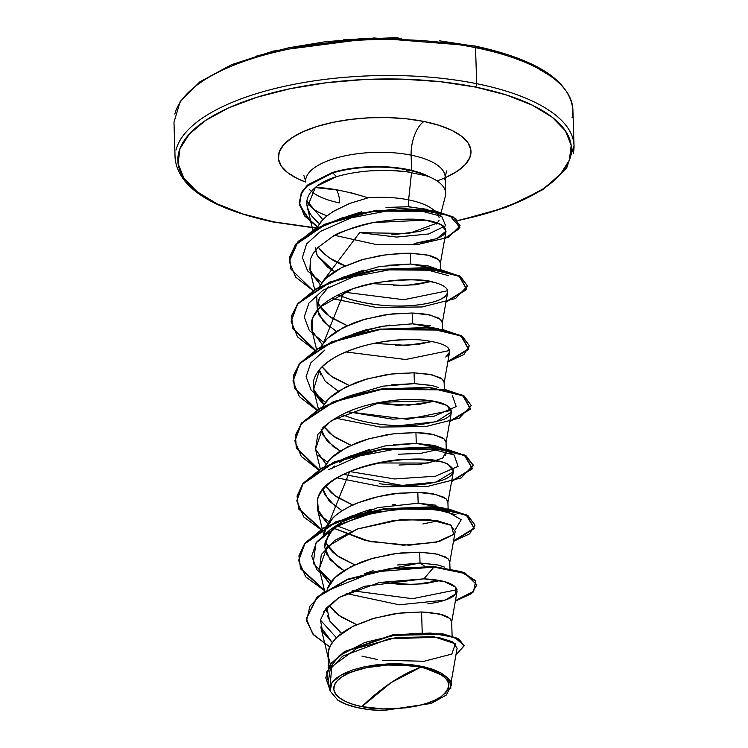 <?xml version="1.0" encoding="UTF-8"?>
<svg xmlns="http://www.w3.org/2000/svg" width="748" height="748" viewBox="0 0 748 748"><rect width="100%" height="100%" fill="white"/><g stroke="black" fill="none" stroke-linecap="round" stroke-linejoin="round"><path stroke-width="1.12" d="M398.207 37.924L396.459 37.746A199.295 174.565 101.6 0 0 396.066 37.709A199.295 174.565 -78.4 0 1 396.459 37.746A199.295 174.565 -78.4 0 1 398.179 37.924M505.152 54.043L474.101 46.105A2.665 1.281 101.4 0 1 474.728 45.965A2.665 1.281 101.4 0 1 475.541 47.657A199.557 76.315 -1.8 0 1 572.014 117.866A199.557 76.315 178.2 0 0 475.541 47.657L476.672 83.692A2.665 1.281 101.4 0 1 475.391 87.058A196.892 75.296 -1.8 0 1 571.201 152.994A196.892 75.296 -1.8 0 1 457.86 220.501L492.287 211.703L520.814 200.997L543.712 188.496L560.121 174.695L569.396 160.109L571.192 145.308L565.432 130.863L552.342 117.324L532.417 105.216L506.433 94.996L475.391 87.058A2.665 1.281 -78.6 0 0 476.672 83.692A199.557 76.315 -1.8 0 1 573.146 153.91A199.557 76.315 178.2 0 0 476.672 83.692L475.541 47.657A199.557 76.315 178.2 0 0 174.854 114.089A199.557 76.315 -1.8 0 1 475.541 47.657A2.665 1.281 -78.6 0 0 474.728 45.965M361.882 706.617L391.241 682.531L420.862 667.151C448.987 674.64 455.654 684.532 440.862 696.846C428.95 706.795 385.772 712.526 361.882 706.617L383.07 708.926L405.519 707.879L416.14 706.131L425.808 703.634L434.158 700.502L440.862 696.846L445.668 692.798L448.379 688.534L448.903 684.205L447.22 679.969L443.386 676.005L437.561 672.461L429.95 669.469L420.862 667.151L399.684 664.841L388.399 664.944L366.614 667.637L356.936 670.133L348.587 673.265L341.883 676.921L337.086 680.961L334.365 685.233L333.842 689.562L335.534 693.798L339.358 697.753L345.193 701.306L352.794 704.289L361.882 706.617A57.633 22.038 -1.8 0 1 341.883 676.921A57.633 22.038 -1.8 0 1 420.862 667.151A354.767 171.17 -78.6 0 0 391.241 682.531A354.767 171.17 -78.6 0 0 361.882 706.617M445.266 196.49A69.779 26.685 178.2 0 0 427.463 176.051L405.996 171.601C391.98 170.142 380.18 169.889 370.606 170.815C357.712 171.825 346.389 173.779 336.637 176.65C346.399 173.77 357.722 171.825 370.606 170.815L388.736 170.348L405.996 171.601L407.426 169.927A69.199 26.461 178.2 0 0 332.682 172.9L336.637 176.65C327.577 179.314 320.453 182.951 315.273 187.561L338.218 190.095L352.701 193.218L368.119 197.827A62.308 23.824 -1.8 0 1 408.623 199.866A62.308 23.824 -1.8 0 1 437.197 213.853A62.308 23.824 178.2 0 0 408.623 199.866L411.54 172.414L408.623 199.866A62.308 23.824 178.2 0 0 368.119 197.827L349.905 203.363L334.234 210.852L327.83 215.209L322.584 219.875L316.815 228.037L321.079 221.53L326.296 216.434L332.897 211.675L349.484 203.521L368.119 197.827C345.913 190.964 328.297 187.542 315.273 187.561L307.306 207.131L309.504 212.638L311.981 216.35L317.04 221.623M273.899 221.885A2.665 1.281 101.4 0 1 273.272 222.034A2.665 1.281 -78.6 0 0 273.899 221.885L242.848 213.956L216.864 203.737L196.948 191.619L183.858 178.08L178.099 163.634L179.894 148.843L189.169 134.257L205.569 120.447L228.477 107.955L256.994 97.24L290.037 88.732L326.334 82.748L364.482 79.522L403.022 79.176L440.469 81.719L475.391 87.058A196.892 75.296 -1.8 0 0 205.569 120.447A196.892 75.296 -1.8 0 0 273.899 221.885L316.815 228.028M411.596 170.348L411.12 155.154A69.779 26.685 178.2 0 1 444.854 179.707A69.779 26.685 178.2 0 0 411.12 155.154A26.61 12.838 101.4 0 1 423.966 121.475L406.865 118.857L388.539 117.614L369.671 117.782L350.99 119.362L333.225 122.289L317.049 126.459L303.09 131.704L291.879 137.819L283.847 144.579L279.303 151.713L278.424 158.959L281.239 166.037L287.653 172.657L297.405 178.594L305.698 182.082A96.389 36.858 -1.8 0 1 298.976 133.677A96.389 36.858 -1.8 0 1 423.966 121.475A26.61 12.838 -78.6 0 0 411.12 155.154A69.779 26.685 178.2 0 0 305.979 178.389A69.779 26.685 178.2 0 1 411.12 155.154L411.596 170.282M309.223 189.244A69.779 26.685 178.2 0 0 339.714 202.942A26.61 12.838 -78.6 0 0 336.366 189.777A26.61 12.838 101.4 0 1 339.714 202.942A69.779 26.685 178.2 0 1 309.223 189.244M437.973 215.209L439.226 217.621M439.067 220.464L436.486 224.007M429.754 228.084L419.563 231.459L391.69 234.872M310.888 221.941L299.499 204.653L301.182 193.227L306.755 185.841L332.664 172.395A69.199 26.461 -1.8 0 1 427.454 175.808L427.463 176.051A69.779 26.685 -1.8 0 1 445.677 193.9M452.11 636.024L451.661 621.644L449.829 618.372L439.497 613.996L421.573 611.986L422.209 632.331L421.573 611.986L398.787 613.229L374.636 618.1L352.813 626.422L336.665 637.502C331.663 642.943 328.989 647.188 328.653 650.218L328.054 655.454L330.027 663.214M397.207 565.03L420.03 563.001L419.693 552.192L435.243 553.698L445.63 557.008L448.519 559.13L449.782 561.86L447.949 558.578L437.627 554.203L419.693 552.192L420.03 563.001L438.001 565.011L444.434 567.068M439.927 580.588L424.789 583.758L402.723 584.609L380.171 582.318L414.037 584.59L439.927 580.588M417.104 503.189L418.151 503.208L417.814 492.399L426.136 492.885L433.363 493.904L443.751 497.214L446.64 499.337L447.902 502.067L446.07 498.785L435.747 494.409L417.814 492.399L418.151 503.208L436.075 505.209M438.038 520.795L422.891 523.965M393.485 444.658L416.271 443.414L415.935 432.606L424.256 433.092L431.484 434.111L441.872 437.421L444.761 439.544L446.023 442.274L444.19 438.992L433.868 434.616L415.935 432.606L416.271 443.414L434.214 445.425L442.76 448.538M446.304 452.531L445.668 455.317M437.43 460.562L421.049 464.162L399.002 465.022M398.637 454.214L420.694 453.363L437.084 449.754M391.615 384.855L414.392 383.621L414.055 372.813L429.604 374.318L439.992 377.628L442.881 379.75L444.144 382.48L442.311 379.199L431.989 374.823L414.055 372.813L414.392 383.621L432.316 385.622L438.393 387.52M434.279 401.209L419.161 404.378L397.085 405.22L375.926 403.172L409.025 405.182L434.289 401.209M411.4 323.8L412.513 323.828L412.176 313.019L420.498 313.506L427.725 314.525L438.113 317.835L441.002 319.957L442.264 322.687L440.432 319.405L430.109 315.03L412.176 313.019L412.513 323.828L430.446 325.829M374.056 343.379L407.155 345.389L432.409 341.415L417.253 344.585L395.206 345.436M387.838 265.278L410.633 264.035L428.576 266.036L436.972 269.065L410.633 264.035L410.297 253.226L410.633 264.035L379.264 266.578L347.792 275.713L363.687 270.15M372.158 283.586L405.266 285.596L430.53 281.622L415.43 284.782L393.364 285.633M440.385 262.875L438.552 259.612L428.23 255.236L410.297 253.226L387.511 254.47L363.36 259.332L341.546 267.653L325.389 278.742L319.078 287.036L322.958 281.323L328.176 276.227L334.777 271.468L342.575 267.139L360.891 260.052L381.143 255.395L401.106 253.32L410.297 253.226L425.846 254.731L431.774 256.199L436.243 258.041L439.123 260.164L440.348 262.464L440.6 269.71M326.698 611.64L326.801 607.423L329.728 621.027L341.593 633.294L339.227 631.546M328.634 618.914L327.381 615.473M437.056 564.805L420.03 563.001L364.463 573.716L373.102 570.677M419.693 552.192L396.908 553.436L372.756 558.298L350.934 566.629L334.786 577.708L327.119 589.237L328.671 585.637L332.355 580.289L337.572 575.193L344.174 570.444L360.76 562.281L370.288 559.027L390.531 554.361L400.694 552.996L419.693 552.192M356.544 624.627L341.125 616.95L335.104 612.341L329.036 605.085L338.704 615.277L356.871 624.758M444.48 508.238L418.151 503.208L377.843 507.602L341.34 522.282L328.624 534.165L324.651 547.087L330.018 559.672L343.949 570.584L337.18 566.292L326.614 554.446L324.632 546.676L325.23 541.449L333.234 528.724L336.441 525.872M349.41 517.635C353.785 515.185 361.06 512.408 371.242 509.304M392.532 504.825L395.383 504.442M417.814 492.399L395.028 493.643C389.521 494.148 381.471 495.765 370.877 498.505C360.471 501.702 353.196 504.47 349.054 506.835C341.743 510.66 336.357 514.353 332.907 517.915L324.894 530.631L324.342 533.922L326.792 525.835L330.476 520.496L335.693 515.4L342.294 510.641L350.092 506.321L358.881 502.488L378.432 496.579L398.815 493.203L417.814 492.399M354.664 564.834L339.246 557.157L333.225 552.548L328.653 547.555L325.286 541.243L326.268 543.628L336.824 555.484L354.991 564.964M335.291 506.49L324.716 494.624L323.014 489.435L328.989 500.861L342.06 510.791M331.383 468.912L334.562 466.079M347.53 457.841L339.47 462.488M328.55 469.66L359.676 455.915L397.123 448.819L431.493 448.931L454.13 455.027L442.592 448.435L416.271 443.414L384.902 445.958L353.43 455.093L369.344 449.52M415.935 432.606L393.149 433.849L368.998 438.711L347.175 447.042L331.027 458.122L324.716 466.425L328.596 460.703L333.814 455.607L340.415 450.848L357.002 442.694L366.529 439.441L386.781 434.775L396.936 433.41L415.935 432.606M352.785 505.04L337.367 497.364L331.345 492.754L325.829 486.396L334.945 495.69L353.112 505.162M340.19 450.997L333.412 446.696L322.846 434.85L321.144 429.642L327.11 441.068L340.19 450.997M414.055 372.813L391.269 374.056L367.118 378.918L345.305 387.24L329.148 398.329L322.837 406.622L326.717 400.909L331.934 395.814L338.535 391.054L355.122 382.901L364.65 379.638L384.902 374.982L395.056 373.617L414.055 372.813M323.959 426.603L333.075 435.888L351.233 445.369M320.967 375.057L319.807 372.111M353.748 333.851L365.604 329.924L389.745 325.062M412.176 313.019L389.39 314.263L365.239 319.125L343.426 327.446L327.269 338.535L320.957 346.838L324.838 341.116L330.055 336.02L336.656 331.261L353.243 323.108L362.771 319.845L383.023 315.189L393.177 313.823L412.176 313.019M349.026 385.454L333.608 377.777L327.587 373.168L322.07 366.81L331.196 376.094L349.353 385.575M329.644 327.1L319.078 315.245L317.115 307.493L318.788 299.172M325.735 289.541L328.924 286.699L319.321 298.031L317.367 309.971L323.314 321.444L336.432 331.411M347.156 325.661L331.729 317.984L325.707 313.365L321.144 308.382L317.769 302.07L318.751 304.445L329.316 316.301L347.474 325.782M315.497 250.215L317.236 255.526L334.552 271.618L327.802 267.345L317.236 255.526L315.235 247.7M347.97 216.125L361.798 211.759M386.005 207.43L408.838 206.747L408.623 199.866L408.838 206.747L427.931 209.636M345.277 265.867L329.859 258.191L323.828 253.572L318.274 247.149L320.35 249.982C327.633 257.499 336.048 262.829 345.595 265.989M175.986 150.124A199.557 76.315 -1.8 0 1 476.672 83.692A199.557 76.315 178.2 0 0 175.986 150.124M457.112 648.264L452.69 641.803L437.917 637.249L389.091 638.745L342.631 656.211L330.223 669.133L328.138 682.877L330.102 690.984L332 682.578L341.406 674.79L376.889 664.785L418.805 665.739L446.575 676.987L451.091 682.41L457.112 648.264M451.259 685.467L451.138 681.783L446.575 676.987L451.259 685.467L446.21 695.098L431.269 703.429L383.088 710.6L369.512 709.656L357.058 707.543L346.361 704.373L337.956 700.315L330.102 690.984M336.413 637.745L320.443 620.092L336.413 637.745M455.439 600.607L473.559 591.341L475.765 580.803L461.666 571.724L433.934 566.582L433.943 567.077L465.219 573.576L476.906 584.927L465.2 573.08L433.934 566.582L390.082 568.499L347.315 579.279L316.881 597.1L306.381 618.334L316.881 597.091L347.324 579.279L390.082 568.499L433.934 566.582L433.943 567.077L390.101 569.004L347.343 579.775L316.9 597.587L306.39 618.82L312.757 633.958L329.803 646.945L313.562 634.884L306.558 620.849L309.896 606.17L323.388 592.266L373.729 571.958L433.943 567.077L423.901 578.84L379.367 582.486L338.909 597.521L326.119 608.227L320.462 619.97L322.594 631.742L332.308 642.569L320.77 626.974L328.11 657.314M464.125 645.646L458.627 638.727L442.91 633.874L392.756 634.846L344.454 651.555L330.307 664.13L325.829 677.735L330.429 663.972L344.557 651.499L392.55 634.884L442.489 633.808L458.318 638.558L464.134 645.898L458.337 639.063L442.507 634.304L392.56 635.379L344.566 651.994L330.438 664.467L325.838 677.978L329.597 688.917L326.567 672.209L339.125 655.762L364.818 642.476L397.88 634.566L430.493 633.042L454.662 637.399L464.125 645.636L455.971 654.771L464.134 645.898M361.92 656.108L377.132 659.456M382.172 660.241L424.004 661.269L451.848 654.07L455.364 643.794L433.784 636.688L396.001 637.623L356.964 648.292L331.794 666.599L329.924 687.552M328.559 659.156L328.484 650.91L330.551 645.43L334.234 640.082L339.452 634.987L346.053 630.237L353.851 625.908L372.167 618.82L392.41 614.155L402.574 612.79L421.573 611.986L429.894 612.472L443.04 614.959L447.51 616.801L450.399 618.923L451.642 621.354M421.554 633.219L409.287 633.687M350.906 445.247L335.487 437.571L329.466 432.961L323.949 426.603M414.14 243.539L436.907 238.612L446.06 231.104L441.273 224.615L425.434 220.136L373.102 222.567C349.241 228.738 335.59 233.516 332.149 236.91L318.068 247.354L313.384 253.105L310.448 258.948L309.887 269.813L320.35 284.82L310.682 272.366L310.448 258.948L313.384 253.105L318.068 247.354L332.149 236.91C345.174 229.991 358.825 225.213 373.102 222.567C406.828 217.154 430.044 218.136 442.751 225.503C451.259 233.479 441.722 239.482 414.14 243.539M433.924 282.37C410.334 277.396 383.219 279.574 352.579 288.906L320.256 306.951L312.552 318.106L312.14 330.953C304.473 305.493 348.465 286.708 378.712 282.342C406.893 278.976 425.294 278.985 433.924 282.37C439.02 283.529 455.682 288.84 443.04 297.807C434.756 304.268 394.308 311.888 349.812 299.219C393.485 312.103 439.618 304.305 445.808 295.638M312.14 330.953L322.229 344.613L312.14 330.953M412.475 339.555L407.38 339.573C375.197 339.816 334.076 351.794 319.723 369.306L313.646 389.399L324.108 404.406L321.649 402.237C307.063 386.576 311.505 371.606 334.982 357.329C335.656 356.787 366.314 338.04 418.824 339.779C461.507 343.865 448.342 355.833 445.743 357.058L449.557 352.177L448.033 347.923M399.628 425.621L436.093 421.769L451.437 411.97L446.865 405.397L431.549 400.732L380.442 402.293L331.149 420.722L317.806 434.476L315.525 449.202L325.988 464.199L315.525 449.211L322.715 427.865C340.321 412.008 365.866 402.676 399.357 399.853C459.066 396.786 459.384 416.01 439.824 420.61C422.573 424.864 409.175 426.538 399.628 425.621C384.322 425.388 369.4 423.246 354.861 419.189L341.649 414.57M343.528 474.363L402.003 485.424L436.028 482.077L453.316 471.764L449.333 465.546C429.791 449.193 323.089 464.714 317.517 499.58L317.404 508.995L327.867 523.993L318.489 512.249L317.517 499.58C325.679 472.54 379.591 459.796 406.51 459.309C433.027 459.711 447.304 461.787 449.333 465.546C454.504 468.968 454.709 472.558 449.941 476.326C445.341 479.926 436.327 482.619 422.91 484.414C409.754 485.994 395.309 485.761 379.563 483.741M449.735 562.533L455.195 531.548L450.408 524.853L436.729 520.543L401.022 519.608L357.525 528.986L394.542 520.299L429.268 519.542L451.212 525.339L453.727 534.371L436 542.328L403.312 545.208L365.463 540.57L333.776 528.21L370.082 541.589L409.39 545.208L439.132 541.552L453.69 534.418M357.525 528.986L327.091 546.816L319.284 568.789L320.163 571.556L329.746 583.786L319.508 569.667L321.303 554.549L334.777 540.393L357.525 528.986M427.809 603.86C440.609 602.112 449.38 599.354 454.12 595.586L457.075 591.35L456.289 588.022M454.569 586.189L452.605 584.833C446.855 581.505 437.281 579.504 423.901 578.84L364.538 586.301L339.04 597.437L323.463 611.948M327.082 215.798A69.779 26.685 -1.8 0 1 307.091 201.577A69.779 26.685 178.2 0 0 327.082 215.798M306.942 200.932L322.79 219.66M359.601 232.665L321.827 282.725L307.624 270.926L302.351 257.555L306.652 243.876L320.527 231.356L351.317 217.79L387.754 210.833L420.582 210.843L441.722 216.415L445.63 225.728L428.707 233.965L396.664 237.069L359.601 232.665L408.782 233.507L437.524 222.96M447.631 290.748L403.742 299.714L344.052 292.15L323.706 342.519L309.354 330.523L304.221 316.937L308.952 303.062L322.921 290.28L354.038 276.536L391.485 269.439L425.855 269.551L448.501 275.647M345.931 351.953L405.631 359.507L449.52 350.531L405.631 359.507L345.931 351.953M316.273 395.664L325.586 402.312L311.233 390.316L306.1 376.73L310.822 362.855L324.791 350.073M452.25 395.225L456.196 406.566L433.644 416.421L392.625 419.17L347.811 411.746L407.51 419.301L451.39 410.334M318.162 455.476L327.465 462.105L318.162 455.476M454.13 455.027L458.075 466.359L435.514 476.214L394.495 478.963L349.69 471.539L329.344 521.898L320.041 515.26M336.712 525.722L351.579 531.332L336.712 525.722M455.158 529.921L461.217 519.729L446.257 511.071L414.523 507.808L374.954 512.287L338.704 524.675L315.983 542.936L313.216 563.375L331.224 581.692L316.871 569.705L311.729 556.11L316.46 542.244L330.429 529.453L361.546 515.718L398.983 508.612L433.344 508.724L456 514.811M352.233 590.742L412.503 598.699L457.037 589.705L412.503 598.699L352.233 590.742M324.454 590.163L300.49 568.209L298.966 555.736L304.782 543.31L335.899 521.758L383.64 508.79L432.428 506.817L466.322 514.699L474.241 528.079L453.559 540.813M322.575 530.369L298.611 508.425L297.087 495.943L302.912 483.517L334.019 461.965L381.761 448.987L430.549 447.024L464.443 454.906L472.362 468.285L451.68 481.02M319.022 469.697L296.32 447.622L295.395 435.186L301.706 422.872L333.374 401.648L381.078 389.025L429.436 387.286L462.825 395.243L470.445 408.576L449.8 421.227M317.143 409.904L294.45 387.829L293.515 375.393L299.826 363.079L331.495 341.855L379.199 329.232L427.557 327.493L460.946 335.45L468.566 348.783L447.921 361.434M315.254 350.111L292.571 328.035L291.645 315.6L297.947 303.286L329.616 282.061L377.329 269.439L425.677 267.7L459.066 275.657L466.687 288.99L446.042 301.64M460.039 225.559L453.494 217.079L435.243 210.955L375.356 210.581L342.565 217.677L314.478 229.309L295.451 244.362L289.27 261.398L298.171 241.333L324.604 224.278L361.798 212.871L401.536 208.486L435.243 210.955L455.822 218.64L459.113 228.832L444.78 238.35M476.906 584.927L471.483 593.641L455.345 601.14L473.54 591.874L475.793 581.318L461.703 572.229L433.943 567.077L423.901 578.84L444.265 581.589L455.541 587.096L455.887 593.828L445.219 600.074L399.226 604.805L346.202 593.491M324.754 590.798L305.698 576.83L298.676 560.598L304.904 543.674L323.66 528.34L352.074 516.354L385.8 508.977L448.548 509.463L467.986 516.12L475.027 525.143L469.594 533.848L453.466 541.346L474.241 528.612L466.369 515.213L432.475 507.312L383.659 509.285L335.88 522.272L304.773 543.852L298.976 556.288L300.528 568.77L324.585 590.714M451.586 481.553L472.362 468.818L464.489 455.42L430.596 447.519L381.779 449.492L334.001 462.479L302.893 484.059L297.096 496.494L298.648 508.977L322.706 530.921L303.781 516.99L296.797 500.833L303.015 483.9L321.762 468.566L350.176 456.57L383.902 449.183L446.668 449.67L466.116 456.327L473.147 465.359L461.151 477.925L427.734 486.35L382.163 486.845L337.105 477.869M449.707 421.76L470.427 409.137L462.956 395.814L429.745 387.81L381.499 389.465L333.767 401.994L301.921 423.125L295.479 435.42L296.236 447.837L318.601 469.959L301.294 456.467L294.918 441.021L301.135 424.107L319.882 408.763L348.297 396.777L382.013 389.39L444.77 389.876L464.218 396.524L471.268 405.547L459.291 418.123L425.874 426.547L380.293 427.052L335.235 418.076M316.722 410.166L299.406 396.674L293.038 381.218L299.265 364.295L318.022 348.961L346.436 336.974L380.162 329.597L442.91 330.083L462.348 336.74L469.389 345.763L463.956 354.468L447.828 361.967L468.557 349.344L461.077 336.02L427.865 328.017L379.619 329.672L331.888 342.201L300.041 363.332L293.599 375.627L294.357 388.044L316.722 410.166M445.948 302.173L466.668 289.551L459.197 276.227L425.986 268.223L377.74 269.878L330.008 282.407L298.162 303.538L291.72 315.834L292.477 328.25L314.833 350.373L297.536 336.89L291.159 321.444L297.377 304.52L316.124 289.177L344.538 277.19L378.264 269.804L441.03 270.29L460.478 276.947L467.509 285.979L455.513 298.546L422.096 306.961L376.524 307.465L331.467 298.489M444.686 238.893L459.898 227.355L449.829 215.723L416.963 209.253L370.924 211.74L325.698 224.307L295.376 244.961L289.644 256.985L290.832 269.074L312.963 290.579L295.656 277.087L289.28 261.641L295.46 244.858L314.487 229.804L342.584 218.173L375.374 211.086L435.261 211.45L453.503 217.584L460.048 225.812L448.669 237.284L417.375 244.596L375.449 244.362L334.945 235.396M317.32 227.009L304.389 215.77L299.237 202.53L302.136 192.012L307.961 185.252L332.664 172.395L307.952 184.756L302.117 191.516L299.228 202.035L304.427 215.349L317.517 226.644M467.509 285.979L460.459 276.451L441.021 269.794L378.254 269.308L344.519 276.695L316.114 288.681L297.358 304.025L291.15 321.201M469.389 345.763L462.339 336.245L442.891 329.588L380.143 329.101L346.418 336.478L318.012 348.465L299.247 363.799L293.029 380.966M471.268 405.547L464.209 396.029L444.761 389.371L381.994 388.895L348.278 396.281L319.873 408.268L301.117 423.602L294.908 440.778M473.138 465.106L466.098 455.831L446.659 449.174L383.892 448.688L350.158 456.074L321.752 468.061L302.996 483.404L296.797 500.833M475.027 525.143L467.968 515.624L448.529 508.967L385.781 508.481L352.056 515.858L323.641 527.845L304.885 543.179L298.667 560.346M349.812 299.219L337.89 294.974M319.452 223.596L317.722 222.212C311.262 215.901 307.961 211.46 307.821 208.898C305.175 201.119 307.662 194.003 315.273 187.561M317.199 185.943L336.637 176.65L332.682 172.9L306.745 186.374L301.182 193.769L299.527 205.214L311.037 222.549M420.03 563.001L424.742 566.227L420.03 563.001M426.687 209.281L407.585 206.691M438.842 328.858L412.513 323.828L381.134 326.371L349.662 335.506M319.256 369.849L325.23 381.274L338.311 391.204M431.231 385.379L414.392 383.621L383.023 386.164L351.551 395.299M377.796 462.965L428.155 463.059L442.76 458.01L446.051 451.745M446.201 177.248L457.411 171.133L465.443 164.373L469.987 157.23L470.866 149.993L468.042 142.915L461.638 136.286L451.886 130.358L439.16 125.355L423.966 121.475A96.389 36.858 -1.8 0 1 437.019 180.904M272.796 221.66A2.665 1.281 -78.6 0 0 273.272 222.034M330.242 691.498L330.074 686.729L332.43 681.989L337.236 677.445L344.239 673.322L353.224 669.759L363.79 666.936L375.449 664.963L387.81 663.915L400.236 663.85L412.279 664.776L423.405 666.655L433.064 669.395L440.927 672.891L446.575 676.987L450.726 682.7L450.754 688.73M427.903 176.519L427.454 175.808A69.199 26.461 178.2 0 0 332.664 172.395L332.682 172.9A69.199 26.461 -1.8 0 1 407.426 169.927A69.199 26.461 -1.8 0 1 427.903 176.519A69.199 26.461 178.2 0 0 407.426 169.927L405.996 171.601L411.54 172.414M383.088 710.6A61.972 23.702 -1.8 0 1 337.956 700.315M474.101 46.105L439.179 40.766M401.732 38.223L363.191 38.569L325.043 41.795L288.756 47.779L255.713 56.287M227.186 67.002L204.288 79.494M551.052 76.371L531.136 64.263M343.809 39.635L396.066 37.709L392.438 37.4L396.459 37.746M394.046 37.531L393.121 37.456M316.469 228.215L273.291 222.034C211.03 208.58 178.295 187.337 175.107 158.286L173.975 122.242L180.212 101.476L199.856 81.841L231.571 64.683L273.207 51.098L374.15 37.97L474.709 45.955C536.971 59.41 569.705 80.662 572.893 109.713L574.025 145.748L566.563 168.347L543.31 189.44L506.134 207.346L458.038 220.707M305.67 181.24L303.866 175.453M445.341 196.21L440.329 215.63M445.677 193.236L445.163 176.855L446.593 170.965M449.997 568.676L449.782 561.851M448.117 508.883L447.902 502.048M446.238 449.09L446.023 442.255M444.359 389.297L444.144 382.462M442.479 329.503L442.264 322.669M328.419 667.16L328.054 655.454M317.115 307.493L316.778 296.685M325.819 677.482L325.838 677.978M451.614 622.327L457.075 591.35M324.623 590.883L319.284 568.789M323.585 534.558L317.404 508.995M447.856 502.74L453.316 471.764M320.294 468.921L315.525 449.202M445.976 442.947L451.437 411.97M318.414 409.119L313.646 389.399M444.097 383.154L449.557 352.177M316.535 349.325L311.766 329.616M442.218 323.36L447.678 292.384M314.656 289.532L309.887 269.813M440.338 263.567L446.06 231.104M312.888 230.216L307.306 207.131M298.676 560.598L298.658 560.102M473.147 465.359L473.129 464.854M294.918 441.021L294.899 440.525M293.038 381.218L293.02 380.723M291.159 321.444L291.14 320.948M289.28 261.641L289.261 261.146M460.048 225.812L460.039 225.307M299.237 202.53L299.228 202.035M330.429 529.453L341.34 522.282M441.722 216.415L434.401 212.264"/></g></svg>
